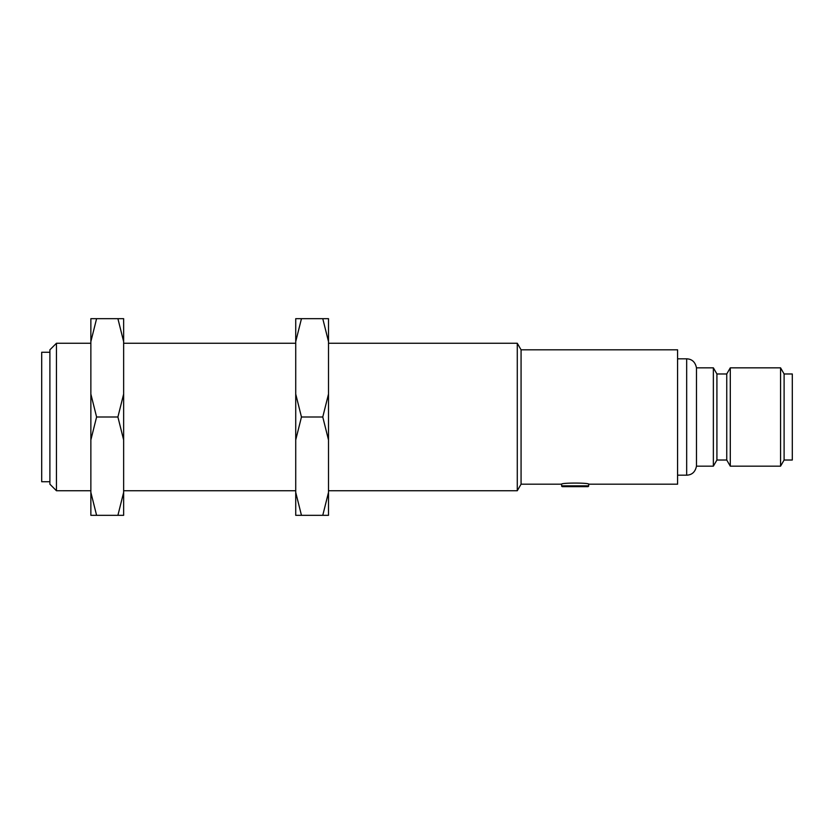 <?xml version="1.0" encoding="UTF-8"?>
<svg xmlns="http://www.w3.org/2000/svg" width="834" height="834" viewBox="0 0 834 834"><rect width="100%" height="100%" fill="white"/><g stroke="black" fill="none" stroke-linecap="round" stroke-linejoin="round"><path stroke-width="1.25" d="M561.626 484.189L561.626 485.836A0.824 0.824 0 0 0 562.45 486.649L587.855 486.649A0.824 0.824 0 0 0 588.668 485.836L588.668 484.189C589.502 482.698 560.792 482.709 561.626 484.189L521.073 484.189L521.073 349.811L517.278 343.254L328.502 343.254M49.894 481.739L41.7 481.739L41.7 352.261L49.894 352.261M49.894 349.811L49.894 484.189L56.451 490.746L56.451 343.254L49.894 349.811M696.473 466.164L696.473 367.836L713.362 367.836L713.362 466.164L696.473 466.164C695.264 471.95 692.001 474.953 686.674 475.182L686.674 358.818L677.583 358.818M521.073 484.189L517.278 490.746L517.278 343.254M588.668 484.189L677.583 484.189L677.583 349.811L521.073 349.811M726.748 460.024L730.292 466.164L730.292 367.836L726.748 373.976L726.748 460.024L716.917 460.024L716.917 373.976L713.362 367.836M784.106 460.024L784.106 373.976L792.3 373.976L792.3 460.024L784.106 460.024L780.561 466.164L780.561 367.836L730.292 367.836M90.864 492.394L96.598 515.329L90.864 515.329L90.864 318.671L117.907 318.671L123.64 341.606L123.64 318.671L117.907 318.671M96.598 515.329L123.64 515.329L123.64 341.606M123.64 492.394L117.907 515.329M90.864 439.935L96.598 417L117.907 417L123.64 439.935M96.598 417L90.864 394.065M123.64 394.065L117.907 417M90.864 341.606L96.598 318.671M295.726 492.394L301.46 515.329L295.726 515.329L295.726 318.671L322.768 318.671L328.502 341.606L328.502 318.671L322.768 318.671M301.46 515.329L328.502 515.329L328.502 341.606M328.502 492.394L322.768 515.329M295.726 439.935L301.46 417L322.768 417L328.502 439.935M301.46 417L295.726 394.065M328.502 394.065L322.768 417M295.726 341.606L301.46 318.671M561.626 485.836L588.668 485.836M517.278 490.746L328.502 490.746M295.726 490.746L123.64 490.746M90.864 490.746L56.451 490.746M686.674 475.182L677.583 475.182M716.917 460.024L713.362 466.164M780.561 466.164L730.292 466.164M784.106 373.976L780.561 367.836M726.748 373.976L716.917 373.976M295.726 343.254L123.64 343.254M90.864 343.254L56.451 343.254M686.674 358.818C692.001 359.047 695.264 362.05 696.473 367.836"/></g></svg>
